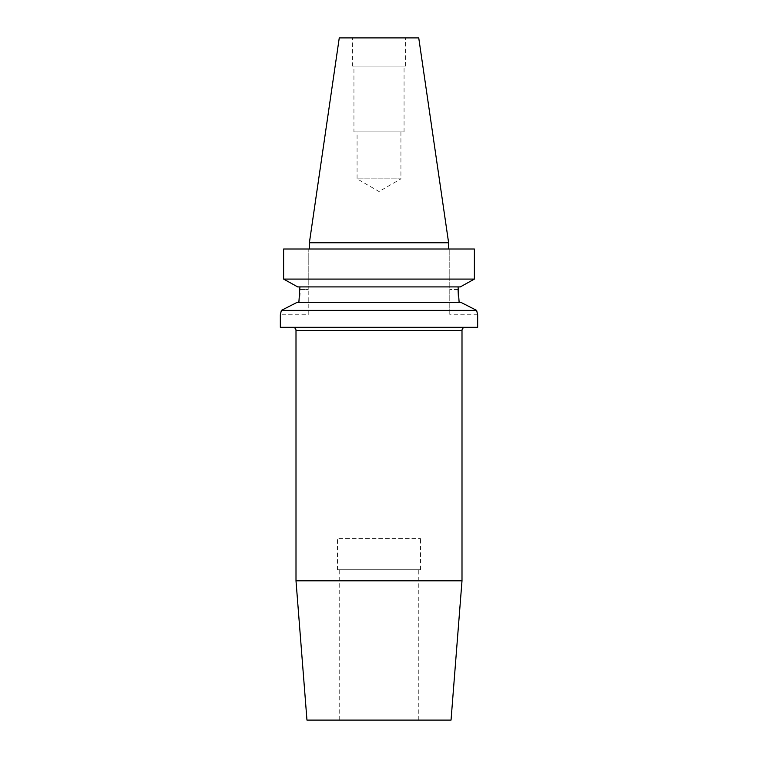 <?xml version="1.0" encoding="UTF-8"?>
<svg xmlns="http://www.w3.org/2000/svg" width="758" height="758" viewBox="0 0 758 758"><rect width="100%" height="100%" fill="white"/><g stroke="black" fill="none" stroke-linecap="round" stroke-linejoin="round"><path stroke-width="0.57" stroke-dasharray="3.79 2.84" d="M465.137 327.314L292.863 327.314L465.137 327.314M337.5 569.751L420.5 569.751L337.5 569.751L337.5 538.426L420.5 538.426L337.5 538.426M420.5 569.751L420.5 538.426M339.224 720.1L418.776 720.1L339.224 720.1L339.224 569.751L418.776 569.751L339.224 569.751M418.776 720.1L418.776 569.751M461.319 302.575L296.681 302.575M283.615 279.086L474.385 279.086L474.385 249.012L449.788 249.012L449.788 314.788L449.788 249.012L474.385 249.012L283.615 249.012M477.663 314.788L449.788 314.788M400.925 131.864L400.925 178.85L357.075 178.85L379 191.509L400.925 178.85L357.075 178.85L357.075 131.864L400.925 131.864L357.075 131.864M353.939 131.864L404.061 131.864L353.939 131.864L353.939 66.088L404.061 66.088L353.939 66.088M404.061 131.864L404.061 66.088M352.375 66.088L405.625 66.088L352.375 66.088L352.375 37.9L405.625 37.9L352.375 37.9M405.625 66.088L405.625 37.9M309.387 249.012L448.613 249.012L309.387 249.012M477.663 327.314L280.337 327.314M308.212 314.788L308.212 289.575L308.212 314.788L280.337 314.788L280.621 313.641M476.64 310.401L281.36 310.401M477.616 314.608L477.379 313.641M299.922 286.912L458.078 286.912L297.714 286.912L299.922 286.912L299.922 289.575L308.212 289.575L308.212 249.012L308.212 289.575L299.922 289.575L299.836 293.156M459.14 302.575L458.372 296.34M298.86 302.575L299.628 296.34M458.078 289.575L449.788 289.575L458.078 289.575L458.078 286.912L460.286 286.912L458.078 286.912M460.286 286.912L297.714 286.912M448.613 242.749L309.387 242.749M418.738 37.9L339.262 37.9M462.001 580.808L295.999 580.808M451.038 720.1L306.962 720.1M295.999 330.45L462.001 330.45"/><path stroke-width="1.14" d="M292.863 327.314A3.136 3.136 0 0 1 295.999 330.45L295.999 580.808L462.001 580.808L462.001 330.45L295.999 330.45M465.137 327.314A3.136 3.136 0 0 0 462.001 330.45M295.999 580.808L306.962 720.1L451.038 720.1L462.001 580.808M280.621 313.641L281.36 310.401L476.64 310.401L461.319 302.575L476.64 310.401L477.616 314.608M458.078 286.912L459.14 302.575M339.262 37.9L418.738 37.9L448.613 242.749L309.387 242.749L339.262 37.9M448.613 249.012L448.613 242.749M309.387 249.012L309.387 242.749M281.36 310.401L296.681 302.575L281.36 310.401L280.337 314.788L280.337 327.314L477.663 327.314L477.663 314.788M477.379 313.641L476.64 310.401M296.681 302.575L461.319 302.575M299.922 286.912L298.86 302.575M458.372 296.34L458.078 289.575M299.628 296.34L299.836 293.156M297.714 286.912L283.615 279.086L297.714 286.912L460.286 286.912L474.385 279.086L460.286 286.912M283.615 279.086L474.385 279.086L474.385 249.012L283.615 249.012L283.615 279.086L283.615 249.012"/></g></svg>
